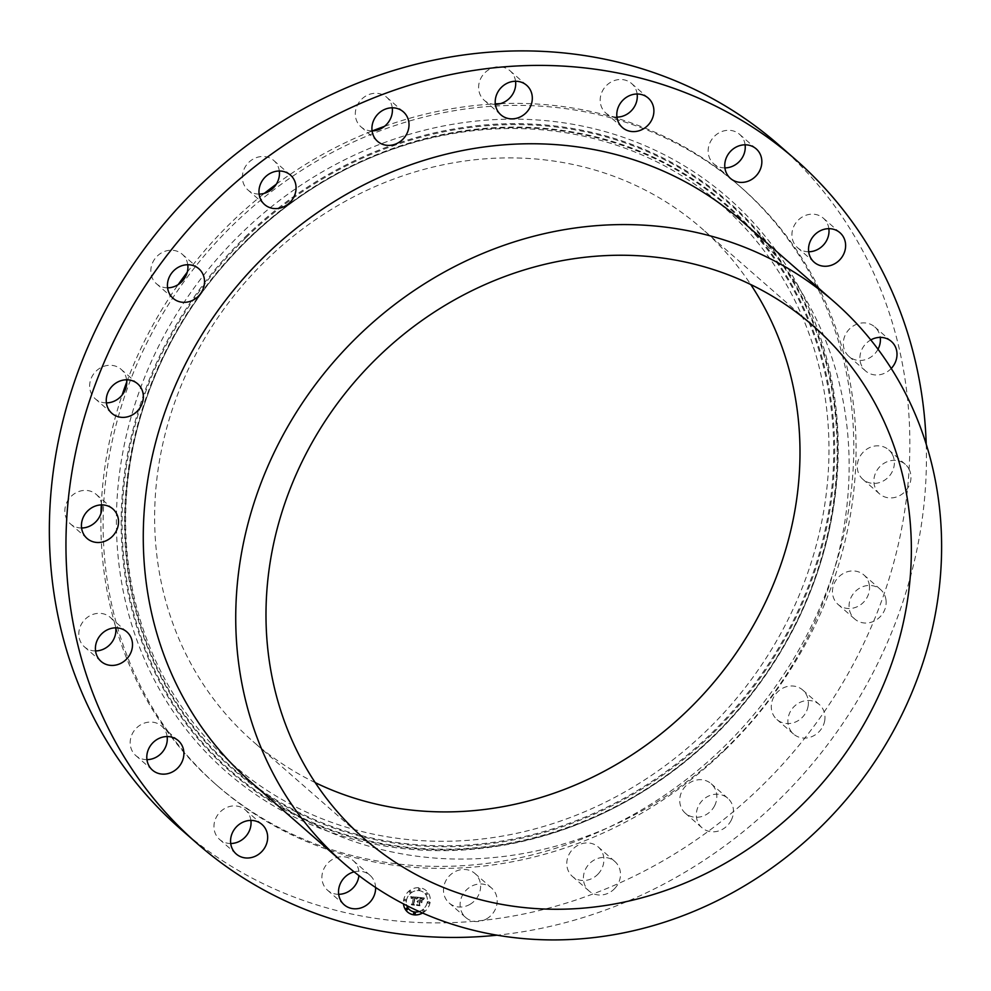<?xml version="1.0" encoding="UTF-8"?>
<svg xmlns="http://www.w3.org/2000/svg" width="991" height="991" viewBox="0 0 991 991"><rect width="100%" height="100%" fill="white"/><g stroke="black" fill="none" stroke-linecap="round" stroke-linejoin="round"><path stroke-width="0.74" stroke-dasharray="4.96 3.72" d="M354.097 871.845A19.597 17.714 -48.8 0 1 354.456 871.758A19.597 17.714 -48.8 0 1 369.965 875.264A19.597 17.714 -48.8 0 1 375.614 887.49M338.674 894.303A19.597 17.714 -48.8 0 1 327.563 890.252A19.597 17.714 -48.8 0 1 322.818 871.51A19.597 17.714 -48.8 0 1 337.844 857.24A19.597 17.714 -48.8 0 1 353.353 860.745A19.597 17.714 -48.8 0 1 358.915 875.598M786.854 152.193A454.386 410.794 -48.8 0 1 760.803 786.879A454.386 410.794 -48.8 0 1 180.548 828.984M725.647 749.382A397.589 359.448 -48.8 0 1 217.921 786.222A397.589 359.448 -48.8 0 1 233.554 224.412A397.589 359.448 -48.8 0 1 741.28 187.572A397.589 359.448 -48.8 0 1 725.647 749.382M230.717 843.502A19.597 17.714 -48.8 0 1 229.317 843.452A19.597 17.714 -48.8 0 1 219.606 839.451A19.597 17.714 -48.8 0 1 215.964 817.885A19.597 17.714 -48.8 0 1 235.685 805.943A19.597 17.714 -48.8 0 1 245.396 809.944A19.597 17.714 -48.8 0 1 250.896 820.412M146.941 759.639A19.597 17.714 -48.8 0 1 140.053 758.251A19.597 17.714 -48.8 0 1 135.829 755.588A19.597 17.714 -48.8 0 1 133.711 731.37A19.597 17.714 -48.8 0 1 157.408 723.43A19.597 17.714 -48.8 0 1 161.632 726.093A19.597 17.714 -48.8 0 1 167.132 736.548M95.557 650.926A19.597 17.714 -48.8 0 1 84.446 646.875A19.597 17.714 -48.8 0 1 84.024 646.491A19.597 17.714 -48.8 0 1 84.223 620.23A19.597 17.714 -48.8 0 1 110.249 617.368A19.597 17.714 -48.8 0 1 110.67 617.752A19.597 17.714 -48.8 0 1 115.736 627.836M81.596 527.992A19.597 17.714 -48.8 0 1 70.485 523.942A19.597 17.714 -48.8 0 1 66.719 519.098A19.597 17.714 -48.8 0 1 72.467 495.166A19.597 17.714 -48.8 0 1 96.276 494.435A19.597 17.714 -48.8 0 1 100.041 499.266A19.597 17.714 -48.8 0 1 101.776 504.902M106.409 402.879A19.597 17.714 -48.8 0 1 95.297 398.828A19.597 17.714 -48.8 0 1 89.834 388.571A19.597 17.714 -48.8 0 1 99.769 368.256A19.597 17.714 -48.8 0 1 121.1 369.321A19.597 17.714 -48.8 0 1 126.563 379.578A19.597 17.714 -48.8 0 1 126.6 379.788M167.578 287.824A19.597 17.714 -48.8 0 1 156.479 283.773A19.597 17.714 -48.8 0 1 151.09 267.657A19.597 17.714 -48.8 0 1 163.626 251.813A19.597 17.714 -48.8 0 1 182.27 254.266A19.597 17.714 -48.8 0 1 187.77 264.733M259.122 194.1A19.597 17.714 -48.8 0 1 248.01 190.049A19.597 17.714 -48.8 0 1 244.517 168.197A19.597 17.714 -48.8 0 1 273.813 160.542A19.597 17.714 -48.8 0 1 279.313 171.009M372.071 130.886A19.597 17.714 -48.8 0 1 360.959 126.823A19.597 17.714 -48.8 0 1 360.947 99.942A19.597 17.714 -48.8 0 1 386.763 97.329A19.597 17.714 -48.8 0 1 392.25 107.796M495.364 104.352A19.597 17.714 -48.8 0 1 484.265 100.302A19.597 17.714 -48.8 0 1 488.997 69.568A19.597 17.714 -48.8 0 1 510.055 70.795A19.597 17.714 -48.8 0 1 515.555 81.262M616.947 117.099A19.597 17.714 -48.8 0 1 605.835 113.048A19.597 17.714 -48.8 0 1 601.091 94.306A19.597 17.714 -48.8 0 1 616.117 80.036A19.597 17.714 -48.8 0 1 631.639 83.554A19.597 17.714 -48.8 0 1 637.139 94.009M724.904 167.9A19.597 17.714 -48.8 0 1 723.504 167.851A19.597 17.714 -48.8 0 1 713.805 163.849A19.597 17.714 -48.8 0 1 710.163 142.283A19.597 17.714 -48.8 0 1 729.884 130.341A19.597 17.714 -48.8 0 1 739.596 134.342A19.597 17.714 -48.8 0 1 745.096 144.81M808.681 251.764A19.597 17.714 -48.8 0 1 801.793 250.364A19.597 17.714 -48.8 0 1 797.569 247.713A19.597 17.714 -48.8 0 1 795.451 223.483A19.597 17.714 -48.8 0 1 819.148 215.542A19.597 17.714 -48.8 0 1 823.36 218.206A19.597 17.714 -48.8 0 1 828.86 228.673M878.001 349.253A19.597 17.714 -48.8 0 1 848.953 356.426A19.597 17.714 -48.8 0 1 848.531 356.042A19.597 17.714 -48.8 0 1 848.73 329.78A19.597 17.714 -48.8 0 1 874.756 326.919A19.597 17.714 -48.8 0 1 875.177 327.303A19.597 17.714 -48.8 0 1 880.243 337.386M892.482 454.696A19.597 17.714 -48.8 0 1 886.734 478.641A19.597 17.714 -48.8 0 1 862.926 479.359A19.597 17.714 -48.8 0 1 859.16 474.528A19.597 17.714 -48.8 0 1 864.908 450.583A19.597 17.714 -48.8 0 1 888.716 449.852A19.597 17.714 -48.8 0 1 892.482 454.696M869.367 585.235A19.597 17.714 -48.8 0 1 859.432 605.538A19.597 17.714 -48.8 0 1 838.101 604.473A19.597 17.714 -48.8 0 1 832.638 594.216A19.597 17.714 -48.8 0 1 842.573 573.913A19.597 17.714 -48.8 0 1 863.892 574.966A19.597 17.714 -48.8 0 1 869.367 585.235M808.111 706.137A19.597 17.714 -48.8 0 1 795.575 721.981A19.597 17.714 -48.8 0 1 776.932 719.528A19.597 17.714 -48.8 0 1 771.555 703.399A19.597 17.714 -48.8 0 1 784.079 687.568A19.597 17.714 -48.8 0 1 802.722 690.021A19.597 17.714 -48.8 0 1 808.111 706.137M714.684 805.596A19.597 17.714 -48.8 0 1 685.388 813.252A19.597 17.714 -48.8 0 1 681.882 791.4A19.597 17.714 -48.8 0 1 711.179 783.745A19.597 17.714 -48.8 0 1 714.684 805.596M598.254 873.851A19.597 17.714 -48.8 0 1 572.439 876.478A19.597 17.714 -48.8 0 1 572.426 849.584A19.597 17.714 -48.8 0 1 598.242 846.971A19.597 17.714 -48.8 0 1 598.254 873.851M470.205 904.226A19.597 17.714 -48.8 0 1 449.146 902.999A19.597 17.714 -48.8 0 1 453.878 872.278A19.597 17.714 -48.8 0 1 474.937 873.492A19.597 17.714 -48.8 0 1 470.205 904.226M926.213 444.253A454.386 410.794 -48.8 0 1 777.402 801.397A454.386 410.794 -48.8 0 1 497.024 935.194M187.249 272.203A397.589 359.448 -48.8 0 1 231.262 222.418A397.589 359.448 -48.8 0 1 264.386 193.332M276.278 184.227A397.589 359.448 -48.8 0 1 372.455 130.874M384.446 126.377A397.589 359.448 -48.8 0 1 495.314 103.882M500.356 103.646A397.589 359.448 -48.8 0 1 738.989 185.565A397.589 359.448 -48.8 0 1 723.368 747.375A397.589 359.448 -48.8 0 1 215.642 784.228A397.589 359.448 -48.8 0 1 100.995 513.288M101.293 504.915A397.589 359.448 -48.8 0 1 122.116 395.05M126.749 381.969A397.589 359.448 -48.8 0 1 178.219 284.578M713.21 736.548A381.163 344.608 -48.8 0 1 599.902 814.85A381.163 344.608 -48.8 0 1 165.831 700.166A381.163 344.608 -48.8 0 1 241.42 233.257A381.163 344.608 -48.8 0 1 676.816 161.459A381.163 344.608 -48.8 0 1 820.684 562.293A381.163 344.608 -48.8 0 1 713.21 736.548M247.465 239.711A371.402 335.776 -48.8 0 1 357.875 163.416A371.402 335.776 -48.8 0 1 780.821 275.151A371.402 335.776 -48.8 0 1 707.165 730.094A371.402 335.776 -48.8 0 1 282.93 800.047A371.402 335.776 -48.8 0 1 142.741 409.494A371.402 335.776 -48.8 0 1 247.465 239.711M315.262 782.642A340.78 308.102 -48.8 0 1 253.027 741.466A340.78 308.102 -48.8 0 1 266.418 259.915A340.78 308.102 -48.8 0 1 701.603 228.326A340.78 308.102 -48.8 0 1 750.732 284.504M741.528 220.795A372.74 336.977 -48.8 0 1 726.874 747.487A372.74 336.977 -48.8 0 1 250.884 782.035M891.231 368.479A19.597 17.714 -48.8 0 1 865.564 370.944A19.597 17.714 -48.8 0 1 865.143 370.56A19.597 17.714 -48.8 0 1 870.779 339.925M909.081 469.214A19.597 17.714 -48.8 0 1 903.346 493.159A19.597 17.714 -48.8 0 1 879.525 493.877A19.597 17.714 -48.8 0 1 875.771 489.046A19.597 17.714 -48.8 0 1 881.507 465.101A19.597 17.714 -48.8 0 1 905.328 464.37A19.597 17.714 -48.8 0 1 909.081 469.214M885.979 599.753A19.597 17.714 -48.8 0 1 876.044 620.056A19.597 17.714 -48.8 0 1 854.713 618.991A19.597 17.714 -48.8 0 1 849.237 608.734A19.597 17.714 -48.8 0 1 859.172 588.431A19.597 17.714 -48.8 0 1 880.503 589.484A19.597 17.714 -48.8 0 1 885.979 599.753M824.71 720.655A19.597 17.714 -48.8 0 1 812.174 736.499A19.597 17.714 -48.8 0 1 793.543 734.046A19.597 17.714 -48.8 0 1 788.155 717.918A19.597 17.714 -48.8 0 1 800.691 702.086A19.597 17.714 -48.8 0 1 819.334 704.539A19.597 17.714 -48.8 0 1 824.71 720.655M731.296 820.114A19.597 17.714 -48.8 0 1 702 827.77A19.597 17.714 -48.8 0 1 698.494 805.918A19.597 17.714 -48.8 0 1 727.79 798.263A19.597 17.714 -48.8 0 1 731.296 820.114M614.854 888.37A19.597 17.714 -48.8 0 1 589.05 890.983A19.597 17.714 -48.8 0 1 589.038 864.102A19.597 17.714 -48.8 0 1 614.841 861.489A19.597 17.714 -48.8 0 1 614.854 888.37M486.816 918.744A19.597 17.714 -48.8 0 1 465.745 917.517A19.597 17.714 -48.8 0 1 470.477 886.796A19.597 17.714 -48.8 0 1 491.548 888.01A19.597 17.714 -48.8 0 1 486.816 918.744M422.55 913.033A14.196 12.833 131.2 0 0 430.057 902.702A14.196 12.833 131.2 0 0 426.229 890.624A14.196 12.833 131.2 0 0 412.9 888.766A14.196 12.833 131.2 0 0 403.709 899.927A14.196 12.833 131.2 0 0 403.498 903.916M422.488 913.008A14.196 12.833 131.2 0 0 430.007 902.652A14.196 12.833 131.2 0 0 426.18 890.587A14.196 12.833 131.2 0 0 412.863 888.729A14.196 12.833 131.2 0 0 403.659 899.89A14.196 12.833 131.2 0 0 407.487 911.968A14.196 12.833 131.2 0 0 407.512 911.98L407.536 912.005M409.494 909.713A11.186 10.108 131.2 0 0 419.986 911.15A11.186 10.108 131.2 0 0 427.22 902.367A11.186 10.108 131.2 0 0 424.198 892.854A11.186 10.108 131.2 0 0 413.705 891.392A11.186 10.108 131.2 0 0 406.459 900.187A11.186 10.108 131.2 0 0 406.768 905.601M418.437 889.076A0.855 0.78 131.2 0 0 419.478 889.918A0.855 0.78 131.2 0 0 419.8 888.506A0.855 0.78 131.2 0 0 418.437 889.076M427.815 902.429A0.855 0.78 131.2 0 0 428.855 903.272A0.855 0.78 131.2 0 0 429.177 901.86A0.855 0.78 131.2 0 0 427.815 902.429M426.068 893.498A0.855 0.78 131.2 0 0 427.109 894.34A0.855 0.78 131.2 0 0 427.431 892.928A0.855 0.78 131.2 0 0 426.068 893.498M413.891 914.061A0.855 0.78 131.2 0 0 415.018 912.761M422.661 910.63A0.855 0.78 131.2 0 0 423.702 911.472A0.855 0.78 131.2 0 0 424.024 910.072A0.855 0.78 131.2 0 0 422.661 910.63M405.864 900.125A0.855 0.78 131.2 0 0 404.824 899.283A0.855 0.78 131.2 0 0 404.489 900.683A0.855 0.78 131.2 0 0 405.864 900.125A0.855 0.78 131.2 0 0 404.861 899.32A0.855 0.78 131.2 0 0 404.539 900.732A0.855 0.78 131.2 0 0 405.901 900.162M411.005 891.912A0.855 0.78 131.2 0 0 409.964 891.07A0.855 0.78 131.2 0 0 409.642 892.482A0.855 0.78 131.2 0 0 411.005 891.912M406.26 909.639A0.855 0.78 131.2 0 0 407.4 908.338M419.143 911.522A11.186 10.108 131.2 0 0 427.257 902.405A11.186 10.108 131.2 0 0 424.247 892.891A11.186 10.108 131.2 0 0 413.743 891.429A11.186 10.108 131.2 0 0 406.508 900.224A11.186 10.108 131.2 0 0 406.805 905.613M417.632 897.338L410.782 896.595L411.253 898.515L411.909 897.45L413.507 897.4L411.587 898.49L413.42 897.846L412.244 903.742L411.302 904.349L413.941 904.622L413.383 903.903L414.733 897.487L416.505 898.961L417.645 897.214L410.732 896.558L411.203 898.478L411.946 897.363L413.458 897.363L411.5 898.577L413.371 897.809L412.206 903.705L411.265 904.312L413.891 904.585L413.346 903.866L414.684 897.45L416.455 898.924L417.583 897.301M417.88 897.772L416.616 899.209L417.83 897.735M416.183 898.366L414.882 897.834L413.656 904.003L414.25 904.994L411.599 904.87L414.535 905.179L413.842 903.978L415.031 898.019L416.208 898.391L415.625 897.883L414.845 897.784L413.619 903.965L414.201 904.944L411.451 904.659L414.486 905.142L413.792 903.928L414.981 897.982L416.133 898.329M424.198 897.945L418.214 897.313L418.351 900.658L417.038 901.376L418.252 901.153L417.236 901.723L418.165 901.599L417.657 904.139L416.567 904.82L419.391 905.117L419.404 901.277L421.497 902.504L421.98 900.014L419.998 900.831L420.444 898.552L422.612 899.221L420.333 898.366L419.503 900.782L420.048 898.007L422.203 898.391L422.897 899.617L424.198 897.945L418.177 897.276L418.301 900.621L417 901.339L418.202 901.116L417.186 901.686L418.115 901.562L417.607 904.102L416.517 904.771L419.354 905.068L419.354 901.24L421.448 902.467L421.943 899.977L419.949 900.794L420.407 898.503L422.562 899.184L420.295 898.329L419.453 900.745L420.011 897.97L422.067 898.304L422.847 899.58L424.148 897.896M424.359 898.527L423.058 899.952L424.321 898.49M421.856 902.826L422.191 900.125L421.807 902.789M419.8 901.822L420.977 901.946L419.689 901.649L419.763 905.563L416.715 905.415L420.048 905.762L419.292 904.362L419.75 901.785L420.803 901.736L419.639 901.612L419.713 905.526L416.567 905.192L420.011 905.724L419.255 904.325L419.75 901.785M418.487 889.113A0.855 0.78 131.2 0 0 419.527 889.955A0.855 0.78 131.2 0 0 419.85 888.543A0.855 0.78 131.2 0 0 418.487 889.113M427.864 902.467A0.855 0.78 131.2 0 0 428.892 903.309A0.855 0.78 131.2 0 0 429.227 901.897A0.855 0.78 131.2 0 0 427.864 902.467M426.105 893.535A0.855 0.78 131.2 0 0 427.146 894.378A0.855 0.78 131.2 0 0 427.48 892.965A0.855 0.78 131.2 0 0 426.105 893.535M422.711 910.667A0.855 0.78 131.2 0 0 423.752 911.522A0.855 0.78 131.2 0 0 424.074 910.11A0.855 0.78 131.2 0 0 422.711 910.667M411.054 891.95A0.855 0.78 131.2 0 0 410.014 891.107A0.855 0.78 131.2 0 0 409.692 892.519A0.855 0.78 131.2 0 0 411.054 891.95M245.26 236.948A378.389 342.093 -48.8 0 1 677.472 165.67A378.389 342.093 -48.8 0 1 820.288 563.582L820.288 563.582A378.389 342.093 -48.8 0 1 713.594 736.548A378.389 342.093 -48.8 0 1 601.116 814.28L601.116 814.28A378.389 342.093 -48.8 0 1 170.217 700.439A378.389 342.093 -48.8 0 1 245.26 236.948M245.941 237.629A377.571 341.362 -48.8 0 1 750.162 223.941A377.571 341.362 -48.8 0 1 713.26 736.164A377.571 341.362 -48.8 0 1 209.039 749.853A377.571 341.362 -48.8 0 1 245.941 237.629M711.674 734.467A374.994 339.033 -48.8 0 1 210.885 748.056A374.994 339.033 -48.8 0 1 247.527 239.326A374.994 339.033 -48.8 0 1 748.316 225.737A374.994 339.033 -48.8 0 1 711.674 734.467M142.741 409.494L142.345 410.77C162.982 345.5 198.15 288.48 247.861 239.711A374.189 338.29 -48.8 0 1 359.089 162.846L359.089 162.846A374.189 338.29 -48.8 0 1 785.206 275.424A374.189 338.29 -48.8 0 1 710.993 733.774A374.189 338.29 -48.8 0 1 283.575 804.258A374.189 338.29 -48.8 0 1 142.345 410.77L142.345 410.77A374.189 338.29 -48.8 0 1 247.861 239.711C280.961 207.639 318.037 182.01 359.089 162.846L357.875 163.416M344.174 904.771L327.563 890.252M369.965 875.264L353.353 860.745M741.28 187.572L738.989 185.565M599.902 814.85L601.116 814.28C642.639 794.893 680.123 768.991 713.594 736.548C763.863 687.246 799.427 629.582 820.288 563.582L820.684 562.293M364.378 838.82L253.027 741.466M812.967 325.68L701.603 228.326M217.921 786.222L215.642 784.228M236.217 853.969L219.606 839.451M262.008 824.462L245.396 809.944M152.441 770.106L135.829 755.588M178.231 740.599L161.632 726.093M126.848 631.886L110.249 617.368M101.057 661.393L84.446 646.875M112.887 508.953L96.276 494.435M87.084 538.46L70.485 523.942M137.699 383.839L121.1 369.321M111.909 413.346L95.297 398.828M198.881 268.784L182.27 254.266M173.078 298.291L156.479 283.773M290.413 175.06L273.813 160.542M264.622 204.567L248.01 190.049M403.362 111.847L386.763 97.329M377.571 141.341L360.959 126.823M526.667 85.313L510.055 70.795M500.864 114.82L484.265 100.302M648.238 98.059L631.639 83.554M622.447 127.566L605.835 113.048M756.195 148.861L739.596 134.342M730.404 178.368L713.805 163.849M839.972 232.724L823.36 218.206M814.181 262.231L797.569 247.713M865.564 370.944L848.953 356.426M891.355 341.437L874.756 326.919M879.525 493.877L862.926 479.359M905.328 464.37L888.716 449.852M854.713 618.991L838.101 604.473M880.503 589.484L863.892 574.966M793.543 734.046L776.932 719.528M819.334 704.539L802.722 690.021M702 827.77L685.388 813.252M727.79 798.263L711.179 783.745M589.05 890.983L572.439 876.478M614.841 861.489L598.242 846.971M465.745 917.517L449.146 902.999M491.548 888.01L474.937 873.492"/><path stroke-width="1.49" d="M375.614 887.49A19.597 17.714 -48.8 0 1 359.683 908.276A19.597 17.714 -48.8 0 1 344.174 904.771A19.597 17.714 -48.8 0 1 339.368 886.202A19.597 17.714 -48.8 0 1 354.097 871.845M358.915 875.598A19.597 17.714 -48.8 0 1 343.084 893.758A19.597 17.714 -48.8 0 1 338.674 894.303M497.024 935.194A454.386 410.794 -48.8 0 1 197.147 843.502L180.548 828.984A454.386 410.794 -48.8 0 1 198.398 186.915A454.386 410.794 -48.8 0 1 778.653 144.81A454.386 410.794 -48.8 0 1 786.854 152.193M250.896 820.412A19.597 17.714 -48.8 0 1 230.717 843.502M167.132 736.548A19.597 17.714 -48.8 0 1 146.941 759.639M115.736 627.836A19.597 17.714 -48.8 0 1 95.557 650.926M101.776 504.902A19.597 17.714 -48.8 0 1 81.596 527.992M126.6 379.788A19.597 17.714 -48.8 0 1 106.409 402.879M187.77 264.733A19.597 17.714 -48.8 0 1 187.646 270.394A19.597 17.714 -48.8 0 1 167.578 287.824M279.313 171.009A19.597 17.714 -48.8 0 1 277.307 182.394A19.597 17.714 -48.8 0 1 259.122 194.1M392.25 107.796A19.597 17.714 -48.8 0 1 386.775 124.209A19.597 17.714 -48.8 0 1 372.071 130.886M515.555 81.262A19.597 17.714 -48.8 0 1 505.323 101.516A19.597 17.714 -48.8 0 1 495.364 104.352M637.139 94.009A19.597 17.714 -48.8 0 1 621.357 116.554A19.597 17.714 -48.8 0 1 616.947 117.099M745.096 144.81A19.597 17.714 -48.8 0 1 724.904 167.9M828.86 228.673A19.597 17.714 -48.8 0 1 808.681 251.764M880.243 337.386A19.597 17.714 -48.8 0 1 878.001 349.253M197.147 843.502A454.386 410.794 -48.8 0 1 215.01 201.433A454.386 410.794 -48.8 0 1 795.265 159.328A454.386 410.794 -48.8 0 1 926.213 444.253M264.386 193.332A397.589 359.448 -48.8 0 1 276.278 184.227M372.455 130.874A397.589 359.448 -48.8 0 1 384.446 126.377M495.314 103.882A397.589 359.448 -48.8 0 1 500.356 103.646M100.995 513.288A397.589 359.448 -48.8 0 1 101.293 504.915M122.116 395.05A397.589 359.448 -48.8 0 1 126.749 381.969M178.219 284.578A397.589 359.448 -48.8 0 1 187.249 272.203M750.732 284.504A340.78 308.102 -48.8 0 1 688.212 709.878A340.78 308.102 -48.8 0 1 315.262 782.642M799.576 807.231A340.78 308.102 -48.8 0 1 364.378 838.82A340.78 308.102 -48.8 0 1 377.782 357.268A340.78 308.102 -48.8 0 1 812.967 325.68A340.78 308.102 -48.8 0 1 799.576 807.231M357.999 336.172A372.74 336.977 -48.8 0 1 834.001 301.636A372.74 336.977 -48.8 0 1 819.346 828.327A372.74 336.977 -48.8 0 1 343.357 862.876A372.74 336.977 -48.8 0 1 357.999 336.172M343.357 862.876L250.884 782.035A372.74 336.977 -48.8 0 1 265.538 255.344A372.74 336.977 -48.8 0 1 741.528 220.795L834.001 301.636M245.917 857.971A19.597 17.714 -48.8 0 1 236.217 853.969A19.597 17.714 -48.8 0 1 232.575 832.403A19.597 17.714 -48.8 0 1 252.296 820.461A19.597 17.714 -48.8 0 1 262.008 824.462A19.597 17.714 -48.8 0 1 265.65 846.029A19.597 17.714 -48.8 0 1 245.917 857.971M156.652 772.769A19.597 17.714 -48.8 0 1 152.441 770.106A19.597 17.714 -48.8 0 1 150.322 745.889A19.597 17.714 -48.8 0 1 174.02 737.948A19.597 17.714 -48.8 0 1 178.231 740.599A19.597 17.714 -48.8 0 1 180.35 764.829A19.597 17.714 -48.8 0 1 156.652 772.769M100.636 661.009A19.597 17.714 -48.8 0 1 100.822 634.748A19.597 17.714 -48.8 0 1 126.848 631.886A19.597 17.714 -48.8 0 1 127.269 632.27A19.597 17.714 -48.8 0 1 127.083 658.532A19.597 17.714 -48.8 0 1 101.057 661.393A19.597 17.714 -48.8 0 1 100.636 661.009M83.331 533.616A19.597 17.714 -48.8 0 1 89.066 509.671A19.597 17.714 -48.8 0 1 112.887 508.953A19.597 17.714 -48.8 0 1 116.641 513.784A19.597 17.714 -48.8 0 1 110.905 537.729A19.597 17.714 -48.8 0 1 87.084 538.46A19.597 17.714 -48.8 0 1 83.331 533.616M106.433 403.089A19.597 17.714 -48.8 0 1 116.368 382.774A19.597 17.714 -48.8 0 1 137.699 383.839A19.597 17.714 -48.8 0 1 143.175 394.096A19.597 17.714 -48.8 0 1 133.24 414.399A19.597 17.714 -48.8 0 1 111.909 413.346A19.597 17.714 -48.8 0 1 106.433 403.089M167.702 282.175A19.597 17.714 -48.8 0 1 180.238 266.331A19.597 17.714 -48.8 0 1 198.881 268.784A19.597 17.714 -48.8 0 1 204.257 284.913A19.597 17.714 -48.8 0 1 191.721 300.756A19.597 17.714 -48.8 0 1 173.078 298.291A19.597 17.714 -48.8 0 1 167.702 282.175M261.116 182.716A19.597 17.714 -48.8 0 1 290.413 175.06A19.597 17.714 -48.8 0 1 293.918 196.912A19.597 17.714 -48.8 0 1 264.622 204.567A19.597 17.714 -48.8 0 1 261.116 182.716M377.559 114.461A19.597 17.714 -48.8 0 1 403.362 111.847A19.597 17.714 -48.8 0 1 403.387 138.728A19.597 17.714 -48.8 0 1 377.571 141.341A19.597 17.714 -48.8 0 1 377.559 114.461M505.596 84.086A19.597 17.714 -48.8 0 1 526.667 85.313A19.597 17.714 -48.8 0 1 521.935 116.034A19.597 17.714 -48.8 0 1 500.864 114.82A19.597 17.714 -48.8 0 1 505.596 84.086M632.729 94.554A19.597 17.714 -48.8 0 1 648.238 98.059A19.597 17.714 -48.8 0 1 652.995 116.802A19.597 17.714 -48.8 0 1 637.956 131.072A19.597 17.714 -48.8 0 1 622.447 127.566A19.597 17.714 -48.8 0 1 617.69 108.824A19.597 17.714 -48.8 0 1 632.729 94.554M746.496 144.859A19.597 17.714 -48.8 0 1 756.195 148.861A19.597 17.714 -48.8 0 1 759.837 170.427A19.597 17.714 -48.8 0 1 740.116 182.369A19.597 17.714 -48.8 0 1 730.404 178.368A19.597 17.714 -48.8 0 1 726.762 156.801A19.597 17.714 -48.8 0 1 746.496 144.859M835.76 230.061A19.597 17.714 -48.8 0 1 839.972 232.724A19.597 17.714 -48.8 0 1 842.09 256.942A19.597 17.714 -48.8 0 1 818.393 264.882A19.597 17.714 -48.8 0 1 814.181 262.231A19.597 17.714 -48.8 0 1 812.063 238.001A19.597 17.714 -48.8 0 1 835.76 230.061M870.779 339.925A19.597 17.714 -48.8 0 1 891.355 341.437A19.597 17.714 -48.8 0 1 891.776 341.821A19.597 17.714 -48.8 0 1 891.231 368.479M403.498 903.916A14.196 12.833 131.2 0 0 407.536 912.005A14.196 12.833 131.2 0 0 422.55 913.033M407.512 911.98A14.196 12.833 131.2 0 0 422.488 913.008M406.768 905.601A11.186 10.108 131.2 0 0 409.469 909.701A11.186 10.108 131.2 0 0 409.494 909.713M414.994 912.748L415.043 912.785A0.855 0.78 131.2 0 0 413.681 913.343A0.855 0.78 131.2 0 0 414.721 914.197A0.855 0.78 131.2 0 0 414.994 912.748A0.855 0.78 131.2 0 0 413.631 913.306A0.855 0.78 131.2 0 0 413.891 914.061M407.4 908.338A0.855 0.78 131.2 0 0 406.013 908.883A0.855 0.78 131.2 0 0 406.26 909.639L406.285 909.651A0.855 0.78 131.2 0 0 407.648 909.094A0.855 0.78 131.2 0 0 406.62 908.252A0.855 0.78 131.2 0 0 406.285 909.651M406.805 905.613A11.186 10.108 131.2 0 0 409.518 909.738A11.186 10.108 131.2 0 0 419.143 911.522M795.265 159.328L778.653 144.81"/></g></svg>
